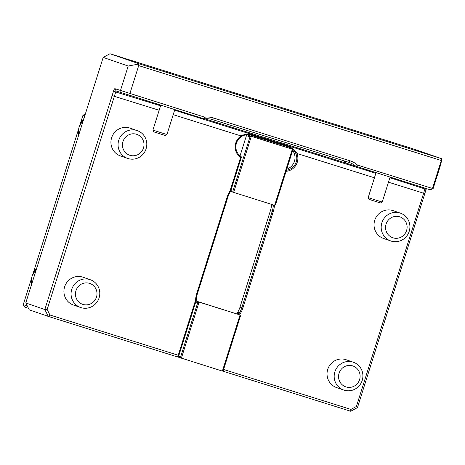 <?xml version="1.0" encoding="UTF-8"?>
<svg xmlns="http://www.w3.org/2000/svg" width="465" height="465" viewBox="0 0 465 465"><rect width="100%" height="100%" fill="white"/><g stroke="black" fill="none" stroke-linecap="round" stroke-linejoin="round"><path stroke-width="0.7" d="M121.557 92.866L120.452 90.594L128.195 66.036L103.189 57.398L25.767 302.953L44.82 309.539L113.477 91.285A2.575 0.587 107.4 0 1 114.913 88.676L204.798 117.186A21.152 20.594 -70.9 0 1 213.359 117.941L350.04 160.814A21.152 20.594 -70.9 0 1 357.504 165.081L356.178 166.58A19.309 18.803 109.1 0 0 349.593 162.599A19.309 18.803 109.1 0 0 349.093 162.43L212.412 119.563A19.309 18.803 109.1 0 0 204.216 118.918L116.047 90.96L47.151 309.481L49.941 315.008L178.229 355.248L195.573 300.245A24.831 24.174 -70.9 0 1 196.73 293.589L227.147 197.119A24.831 24.174 -70.9 0 1 230.012 191.005L240.603 157.414A12.875 12.532 -70.9 0 1 241.062 135.954C244.346 134.228 247.764 133.891 251.309 134.937L288.899 146.731C292.415 147.893 295.106 150.149 296.966 153.491A12.875 12.532 -70.9 0 1 286.08 171.306M357.504 165.081L433.113 188.656L440.855 164.104L441.75 159.216L441.291 160.524L138.704 65.617L138.477 64.094L128.195 66.036M433.113 188.656L430.183 189.796L432.444 188.587L441.291 160.524M426.376 188.598A2.575 0.587 -72.6 0 0 426.138 189.354L357.475 407.602L350.691 411.258L222.45 371.029M223.595 369.477L350.936 409.421L356.393 406.48L423.632 193.219L424.905 193.742M388.478 182.193L423.632 193.219L425.091 188.197M114.913 88.676L116.163 91.001M204.896 118.831L346.768 163.331M112.251 95.674L159.164 110.269M130.217 95.709L129.857 93.68L138.704 65.617M204.798 117.186L204.216 118.918M342.571 160.384A19.309 18.803 -70.9 0 1 346.652 163.291L430.183 189.796M286.411 170.266A11.956 11.637 109.1 0 0 296.717 159.617A11.956 11.637 109.1 0 0 289.027 147.143A11.956 11.637 109.1 0 0 288.713 147.039L251.129 135.251A11.956 11.637 109.1 0 0 236.923 141.866A11.956 11.637 109.1 0 0 241.475 156.938L240.603 157.414M84.764 115.832L82.979 115.215L80.166 124.126M85.31 114.099L82.979 115.215M238.731 314.497L238.975 313.718A23.907 23.279 109.1 0 0 241.806 307.725L272.223 211.255A23.907 23.279 109.1 0 0 273.339 204.926M274.42 205.268A24.831 24.174 -70.9 0 1 273.275 211.592L242.858 308.062A24.831 24.174 -70.9 0 1 239.992 314.177L239.777 314.857M237.539 314.084L237.789 313.305L239.992 314.177M356.393 406.48L357.475 407.602M350.936 409.421L350.691 411.258M241.475 156.938L230.628 191.324L230.012 191.005M230.628 191.324A23.907 23.279 109.1 0 0 227.804 197.323L197.387 293.793A23.907 23.279 109.1 0 0 196.265 300.32L178.886 355.446L178.415 355.789L178.229 355.248M195.573 300.245L196.265 300.32M138.477 64.094L138.954 63.752L441.355 158.606L412.379 148.597L109.972 53.742L103.189 57.398M25.767 302.953L29.231 309.824L48.284 316.403L44.82 309.539L47.151 309.481M78.475 129.491L33.16 273.217M31.469 278.582L23.25 304.645L27.33 306.051M271.74 204.426L271.496 205.193L272.089 205.402A23.907 23.279 109.1 0 0 272.141 204.554M23.25 304.645L24.569 306.993L28.487 308.342M178.415 355.789L176.421 356.597L48.284 316.403L49.941 315.008M287.969 146.806A11.956 11.637 -70.9 0 1 291.078 148.777M292.648 150.48A11.956 11.637 -70.9 0 1 286.76 169.161M271.496 205.193A23.907 23.279 -70.9 0 1 270.438 210.639L240.021 307.103A23.907 23.279 -70.9 0 1 237.766 312.172L237.202 313.968M237.789 313.305A23.907 23.279 109.1 0 0 238.359 312.381L237.766 312.172M222.375 371.087L240.068 314.956L240.446 316.031L223.305 370.407L222.375 371.087L176.491 356.568M196.044 301.024L240.068 314.956L199.067 302.099L181.367 358.224L180.594 357.01L197.735 302.639L199.067 302.099L196.032 301.053M247.357 134.972L292.328 149.207L251.327 136.344L233.628 192.475L232.855 191.26L249.996 136.884L251.327 136.344L247.357 134.972L246.427 135.652L240.033 155.915M441.355 158.606L441.75 159.216M109.972 53.742L138.954 63.752M374.435 177.787L296.966 153.491M241.062 135.954L173.207 114.669M90.233 279.697L83.09 277.227A14.711 14.322 109.1 0 0 82.706 277.099A14.711 14.322 109.1 0 0 64.681 286.649A14.711 14.322 109.1 0 0 73.482 305.04L80.625 307.51A14.711 14.322 109.1 0 0 96.54 302.709A14.711 14.322 109.1 0 0 90.233 279.697A14.711 14.322 109.1 0 0 89.855 279.57A14.711 14.322 109.1 0 0 71.825 289.12A14.711 14.322 109.1 0 0 80.625 307.51M137.239 130.607L130.095 128.137A14.711 14.322 109.1 0 0 129.718 128.015A14.711 14.322 109.1 0 0 111.687 137.564A14.711 14.322 109.1 0 0 120.487 155.955L127.631 158.42A14.711 14.322 109.1 0 0 143.551 153.624A14.711 14.322 109.1 0 0 137.239 130.607A14.711 14.322 109.1 0 0 136.861 130.485A14.711 14.322 109.1 0 0 118.831 140.029A14.711 14.322 109.1 0 0 127.631 158.42M353.342 362.223L346.198 359.753A14.711 14.322 109.1 0 0 345.821 359.631A14.711 14.322 109.1 0 0 327.79 369.175A14.711 14.322 109.1 0 0 336.59 387.566L343.734 390.036A14.711 14.322 109.1 0 0 359.654 385.241A14.711 14.322 109.1 0 0 353.342 362.223A14.711 14.322 109.1 0 0 352.964 362.096A14.711 14.322 109.1 0 0 334.934 371.645A14.711 14.322 109.1 0 0 343.734 390.036M400.353 213.133L393.204 210.662A14.711 14.322 109.1 0 0 392.826 210.54A14.711 14.322 109.1 0 0 374.796 220.09A14.711 14.322 109.1 0 0 383.596 238.481L390.745 240.946A14.711 14.322 109.1 0 0 406.66 236.15A14.711 14.322 109.1 0 0 400.353 213.133A14.711 14.322 109.1 0 0 399.97 213.011A14.711 14.322 109.1 0 0 381.945 222.555A14.711 14.322 109.1 0 0 390.745 240.946M174.776 109.682L166.947 134.519L161.518 132.856L152.915 130.095L160.739 105.282M166.947 134.519L165.174 135.443L160.785 134.094L153.834 131.868L152.915 130.095M390.048 177.206L382.218 202.043L376.79 200.38L368.187 197.619L376.011 172.8M382.218 202.043L380.446 202.961L376.063 201.618L369.105 199.386L368.187 197.619M274.635 205.332L292.328 149.207L292.712 150.282L275.565 204.658L274.635 205.332L230.57 191.417M249.996 136.884L246.427 135.652M230.867 190.574L232.855 191.26M177.2 356.283L177.398 356.853M197.735 302.639L195.753 301.954M177.787 356.045L180.594 357.01M141.563 151.619A11.032 10.742 109.1 0 0 134.978 133.903A11.032 10.742 109.1 0 0 123.149 148.841A11.032 10.742 109.1 0 0 141.563 151.619M94.558 300.71A11.032 10.742 109.1 0 0 87.972 282.987A11.032 10.742 109.1 0 0 76.144 297.931A11.032 10.742 109.1 0 0 94.558 300.71M404.678 234.145A11.032 10.742 109.1 0 0 398.087 216.428A11.032 10.742 109.1 0 0 386.258 231.367A11.032 10.742 109.1 0 0 404.678 234.145M357.666 383.236A11.032 10.742 109.1 0 0 351.081 365.519A11.032 10.742 109.1 0 0 339.252 380.457A11.032 10.742 109.1 0 0 357.666 383.236M213.359 117.941L212.412 119.563M350.04 160.814L349.093 162.43M389.885 177.723L426.138 189.354M375.848 173.323L174.613 110.205M160.576 105.799L113.477 91.285M251.129 135.251L251.309 134.937M288.713 147.039L288.899 146.731M240.021 307.103L242.858 308.062M270.438 210.639L273.275 211.592M227.804 197.323L227.147 197.119M197.387 293.793L196.73 293.589M83.909 118.534A22.07 21.489 109.1 0 0 78.335 136.222M36.904 267.625A22.07 21.489 109.1 0 0 31.329 285.312M83.962 118.383L78.98 127.34L78.289 136.367M36.95 267.474L31.969 276.431L31.283 285.452"/></g></svg>

